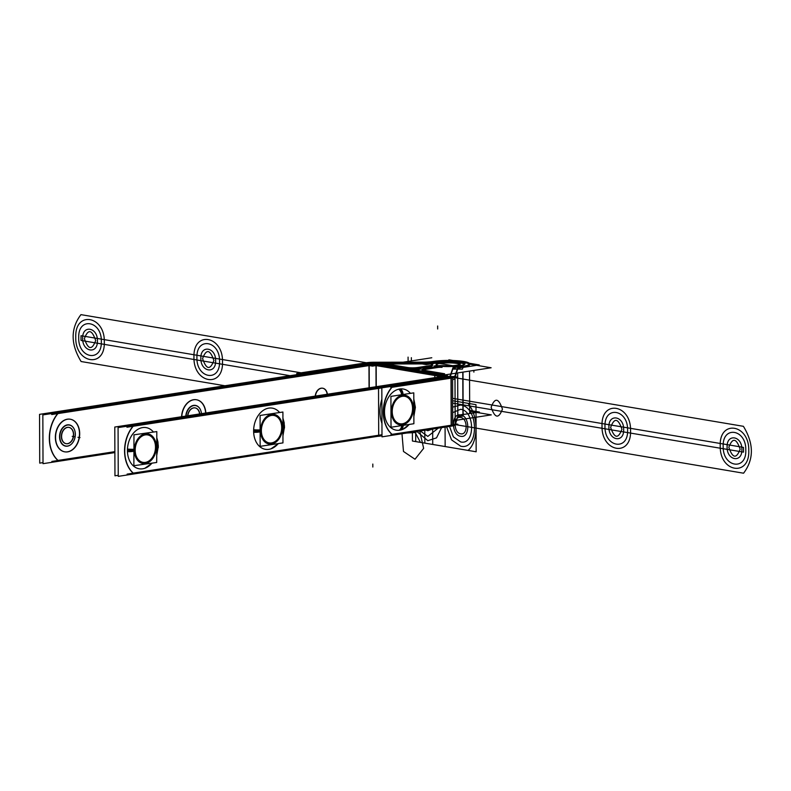 <?xml version="1.0" encoding="UTF-8"?>
<svg xmlns="http://www.w3.org/2000/svg" width="791" height="791" viewBox="0 0 791 791"><rect width="100%" height="100%" fill="white"/><g stroke="black" fill="none" stroke-linecap="round" stroke-linejoin="round"><path stroke-width="1.19" d="M456.417 420.258L491.28 414.88L469.686 411.231M437.146 364.681A12.023 1.938 179.8 0 1 436.138 363.909A12.023 1.938 179.8 0 1 448.161 361.932A12.023 1.938 179.8 0 1 460.194 363.83A12.023 1.938 179.8 0 1 442.644 365.61M388.945 364.374L431.787 357.759M444.404 374.974L491.122 367.766L469.518 364.127M436.128 362.96A16.838 2.709 -0.2 0 0 431.589 365.343A16.838 2.709 -0.2 0 1 436.128 362.96A16.838 2.709 -0.2 0 0 431.589 365.343A16.838 2.709 -0.2 0 1 436.128 362.96M432.104 365.679A4.39 0.712 179.8 0 1 431.184 366.371A4.39 0.712 -0.2 0 0 432.104 365.679A4.39 0.712 179.8 0 1 431.184 366.371A4.39 0.712 179.8 0 0 432.104 365.679M430.917 366.411L417.984 368.408M407.464 368.438L386.572 365.106M383.655 365.561L403.954 368.982M412.319 369.565A12.023 1.938 -0.2 0 0 417.164 369.417A12.023 1.938 -0.2 0 1 412.319 369.565A12.023 1.938 -0.2 0 0 417.164 369.417A12.023 1.938 -0.2 0 1 412.319 369.565M420.96 369.011A12.023 1.938 -0.2 0 0 417.154 370.376A12.023 1.938 -0.2 0 1 420.96 369.011A12.023 1.938 -0.2 0 0 417.154 370.376A12.023 1.938 -0.2 0 1 420.96 369.011A12.023 1.938 -0.2 0 0 417.589 369.921M420.397 371.75L440.488 375.142M443.257 374.776L444.216 374.637M441.289 374.143L423.917 371.206M423.511 371.137A7.218 1.167 179.8 0 1 424.243 369.565A7.218 1.167 -0.2 0 0 423.511 371.137A7.218 1.167 179.8 0 1 424.243 369.565A7.218 1.167 -0.2 0 0 423.511 371.137M424.46 369.535L437.294 367.558M437.492 367.518A4.39 0.712 179.8 0 1 442.08 367.36A4.39 0.712 -0.2 0 0 437.492 367.518A4.39 0.712 179.8 0 1 442.08 367.36A4.39 0.712 -0.2 0 0 437.492 367.518A4.39 0.712 -0.2 0 1 442.08 367.36M436.602 365.383A12.023 1.938 179.8 0 1 443.158 363.069A12.023 1.938 179.8 0 1 458.226 363.712A12.023 1.938 179.8 0 1 456.209 366.223A12.023 1.938 -0.2 0 0 458.226 363.712A12.023 1.938 -0.2 0 0 443.158 363.069A12.023 1.938 -0.2 0 0 436.602 365.383A12.023 1.938 179.8 0 1 443.158 363.069A12.023 1.938 179.8 0 1 458.226 363.712A12.023 1.938 179.8 0 1 456.209 366.223A12.023 1.938 179.8 0 0 458.226 363.712A12.023 1.938 179.8 0 0 443.158 363.069A12.023 1.938 179.8 0 0 436.602 365.383M436.84 366.678A9.205 1.483 -0.2 0 0 434.21 366.965A9.205 1.483 -0.2 0 1 436.84 366.678A9.205 1.483 -0.2 0 0 434.21 366.965A9.205 1.483 -0.2 0 1 436.84 366.678M432.736 365.007A16.838 2.709 179.8 0 1 431.322 363.929A16.838 2.709 179.8 0 1 448.161 361.161A16.838 2.709 179.8 0 1 465.009 363.811A16.838 2.709 179.8 0 1 440.429 366.302M442.347 366.441A4.39 0.712 -0.2 0 0 437.285 366.609M437.759 366.54L423.976 368.665M424.46 368.596A7.218 1.167 -0.2 0 0 421.959 369.476A7.218 1.167 -0.2 0 0 424.114 370.297M421.959 370.425A7.218 1.167 -0.2 0 0 423.314 371.098M446.342 376.832A9.621 1.552 -0.2 0 0 447.459 376.101A9.621 1.552 -0.2 0 0 444.651 375.013L444.611 373.757L423.501 370.198M444.423 373.728L440.488 374.262M441.101 374.301L419.991 370.742M421.237 368.023A12.023 1.938 -0.2 0 0 417.144 369.496A12.023 1.938 -0.2 0 0 420.664 370.85M421.227 368.023A12.023 1.938 179.8 0 1 403.697 367.993M383.249 364.542L404.359 368.102M387.372 364.038L383.437 364.651M407.869 367.568L386.759 364.008M417.875 367.479A7.218 1.167 179.8 0 1 407.266 367.459M431.174 365.432L417.401 367.558M432.005 364.691A4.39 0.712 179.8 0 1 432.301 364.948A4.39 0.712 179.8 0 1 430.7 365.501M436.602 364.443A9.205 1.483 179.8 0 1 437.116 364.928A9.205 1.483 179.8 0 1 433.992 366.055A9.205 1.483 -0.2 0 1 444.087 365.709M378.533 387.293L378.701 436.286L381.994 435.782L378.701 436.286L378.533 387.293L449.288 376.378L449.288 377.376L449.288 376.378L378.533 387.293M381.944 423.432A30.068 21.673 -80.4 0 1 381.865 399.129A30.068 21.673 -80.4 0 0 381.944 423.432A30.068 21.673 -80.4 0 1 381.865 399.129A30.068 21.673 -80.4 0 0 381.944 423.432A30.068 21.673 -80.4 0 1 381.865 399.129M391.14 386.285L448.299 377.594M388.945 385.919L391.515 386.354M392.801 434.941A30.068 21.673 -80.4 0 1 392.633 386.542M391.723 387.323A30.068 21.673 99.6 0 0 391.95 434.368A30.068 21.673 -80.4 0 1 391.723 387.323A30.068 21.673 99.6 0 0 391.95 434.368A30.068 21.673 -80.4 0 1 391.723 387.323A30.068 21.673 99.6 0 0 391.95 434.368M387.679 386.947L387.106 386.848M390.794 387.471L452.61 377.93L452.749 425.924L381.994 436.84L381.826 387.847L452.581 376.931L452.581 377.93M449.486 377.406L448.922 377.307M388.865 386.759L388.302 386.661M392.039 387.214L451.216 378.078M448.092 377.623L446.154 377.297M392.089 434.348L451.384 425.192L392.089 434.348L451.384 425.192L451.216 378.147L451.384 425.192L392.089 434.348L451.384 425.192L451.216 378.147L457.692 377.149L455.023 376.694M453.945 376.516L450.821 376.575M452.581 377.831A12.023 1.938 -0.2 0 0 455.003 376.763A12.023 1.938 -0.2 0 1 452.581 377.831A12.023 1.938 -0.2 0 0 455.003 376.763A12.023 1.938 -0.2 0 1 452.581 377.831A12.023 1.938 -0.2 0 0 455.003 376.763L457.643 369.09M453.174 376.753L450.821 376.734M447.716 376.615A7.218 1.167 -0.2 0 0 450.208 375.745M451.374 425.261L457.86 424.263L455.191 423.808M455.171 423.877A12.023 1.938 -0.2 0 1 452.749 424.945A12.023 1.938 -0.2 0 0 455.171 423.877L455.013 377.564L455.171 423.877L457.801 416.204L455.171 423.877A12.023 1.938 179.8 0 1 452.749 424.945A12.023 1.938 -0.2 0 0 455.171 423.877L455.013 377.564L455.171 423.877L457.801 416.204L462.577 416.244L463.417 413.802M390.962 434.585L452.768 425.044M402.935 429.266L409.402 424.411L402.945 429.266A20.873 15.039 -80.4 0 1 399.801 430.195A20.873 15.039 99.6 0 0 409.105 424.451A20.873 15.039 -80.4 0 1 399.801 430.195A6.318 4.262 -98.8 0 0 402.431 425.479A6.318 4.262 81.2 0 1 399.801 430.195A20.873 15.039 -80.4 0 1 384.495 411.943A20.873 15.039 -80.4 0 1 399.663 388.994A20.873 15.039 99.6 0 0 384.495 411.943A20.873 15.039 99.6 0 0 399.801 430.195A20.873 15.039 -80.4 0 1 384.495 411.943A20.873 15.039 -80.4 0 1 399.663 388.994A20.873 15.039 -80.4 0 1 409.214 392.069L408.354 391.318M413.861 415.226A20.873 15.039 99.6 0 0 413.802 399.623A20.873 15.039 -80.4 0 1 413.861 415.226A20.873 15.039 99.6 0 0 413.802 399.623A20.873 15.039 -80.4 0 1 413.861 415.226M410.45 393.364A20.873 15.039 99.6 0 0 399.663 388.994A6.318 4.262 81.2 0 1 402.332 394.62A6.318 4.262 -98.8 0 0 399.663 388.994A20.873 15.039 -80.4 0 1 410.45 393.364A20.873 15.039 99.6 0 0 399.663 388.994A20.873 15.039 99.6 0 0 384.495 411.943A20.873 15.039 99.6 0 0 399.801 430.195A20.873 15.039 99.6 0 0 409.105 424.451A20.873 15.039 -80.4 0 1 399.801 430.195A6.318 4.262 -98.8 0 0 402.431 425.479A6.318 4.262 81.2 0 1 399.801 430.195A20.873 15.039 -80.4 0 1 384.495 411.943A20.873 15.039 -80.4 0 1 399.663 388.994A20.873 15.039 -80.4 0 1 410.45 393.364M455.013 375.774L455.013 375.784A12.023 1.938 -0.2 0 1 451.008 377.169L451.177 426.171A12.023 1.938 -0.2 0 0 455.191 424.767M455.003 375.873L455.013 378.731M454.963 378.83L452.59 379.799M451.226 380.046L451.216 377.198M457.702 367.963L454.954 375.972L455.23 424.668M455.497 423.857L456.763 420.199M457.811 417.154L457.653 372.927L457.821 416.165A16.235 2.62 179.8 0 1 462.933 414.385L462.933 415.324M452.521 376.902L450.821 376.892M455.24 376.921L457.702 368.903M457.989 368.903L452.61 368.873M450.346 376.328L452.838 369.071A21.05 3.391 -0.2 0 1 459.472 366.717A21.05 3.391 -0.2 0 0 452.848 369.031A21.05 3.391 -0.2 0 1 459.472 366.717A21.05 3.391 -0.2 0 0 452.848 369.031L450.346 376.328L452.838 369.071L457.327 369.051L452.848 369.031L457.327 369.051L452.848 369.031L450.346 376.328L452.838 369.071L457.327 369.051M450.148 375.943L452.897 367.934M455.408 424.025L457.87 416.017M459.709 365.739A21.05 3.391 -0.2 0 0 452.828 368.141M463.249 366.688L462.419 369.13L452.541 369.071M452.956 367.884L453.381 366.638M457.653 369.051A16.235 2.62 179.8 0 1 462.765 367.271A16.235 2.62 -0.2 0 0 457.653 369.051A16.235 2.62 179.8 0 1 462.765 367.271A16.235 2.62 -0.2 0 0 457.653 369.051A16.235 2.62 179.8 0 1 462.765 367.271A21.347 3.441 -0.2 0 0 460.174 361.932A21.347 3.441 -0.2 0 1 469.32 364.265M459.957 366.895L432.677 362.298M463.042 367.42L479.237 364.918L469.221 363.227M453.065 360.508L448.883 359.806M436.859 362.911A16.542 2.66 179.8 0 1 439.262 362.594A16.542 2.66 -0.2 0 0 436.859 362.911A16.542 2.66 179.8 0 1 439.262 362.594A16.542 2.66 -0.2 0 0 436.859 362.911M457.06 362.535A16.542 2.66 179.8 0 1 464.574 364.424A16.542 2.66 -0.2 0 0 457.06 362.535A16.542 2.66 179.8 0 1 464.574 364.424A16.542 2.66 -0.2 0 0 457.06 362.535A16.542 2.66 -0.2 0 1 464.574 364.424M436.148 362.011A21.347 3.441 -0.2 0 0 433.577 362.357A21.347 3.441 -0.2 0 1 436.148 362.011A21.347 3.441 -0.2 0 0 433.577 362.357A21.347 3.441 -0.2 0 1 436.148 362.011M458.691 365.887A16.542 2.66 -0.2 0 0 464.703 363.811A16.542 2.66 -0.2 0 0 454.261 361.368A16.542 2.66 -0.2 0 0 436.128 362.09M463.2 414.533L479.405 412.032L469.676 410.391M461.756 366.48A21.347 3.441 -0.2 0 0 469.518 363.801A21.347 3.441 -0.2 0 0 456.031 360.647A21.347 3.441 -0.2 0 0 432.618 361.566M460.174 361.932A21.347 3.441 -0.2 0 1 462.765 367.271A21.347 3.441 -0.2 0 0 460.174 361.932A21.347 3.441 -0.2 0 1 462.765 367.271A21.347 3.441 -0.2 0 0 469.518 364.74M422.018 362.159A16.235 2.62 -0.2 0 0 433.784 361.378M419.477 363.474L426.23 364.611L437.275 362.911M423.225 363.87A21.05 3.391 -0.2 0 0 431.53 363.514A21.05 3.391 -0.2 0 1 423.225 363.87A21.05 3.391 -0.2 0 0 431.53 363.514A21.05 3.391 -0.2 0 1 423.225 363.87M421.939 362.931A21.05 3.391 -0.2 0 0 437.097 361.932M423.215 362.931L373.451 363.02M422.265 363.87L379.018 363.949M423.215 363.919L379.285 363.998M365.857 363.148L365.788 364.344M366.48 363.801L309.33 372.492M369.189 363.376A7.218 1.167 -0.2 0 1 374.697 363.02L374.697 363.593M365.907 362.822A12.023 1.938 -0.2 0 1 374.746 362.238L374.746 363.02M296.724 374.677L296.714 373.5L367.469 362.614M309.696 372.561L307.126 372.126M370.761 363.138L300.007 374.054L370.761 363.138M369.199 364.325L310.23 373.421M367.103 363.514L367.677 363.613M305.296 373.055L305.86 373.154M370.791 364.137L308.974 373.678M423.264 362.149L373.5 362.238M462.992 372.106L463.14 415.295M462.972 366.302A16.235 2.62 -0.2 0 0 457.633 368.161M401.719 425.588A6.318 4.311 86 0 1 398.842 430.304M401.61 394.729A6.318 4.182 -103.5 0 0 398.704 389.182M402.451 424.886A15.039 10.837 99.6 0 0 413.377 408.354A15.039 10.837 99.6 0 0 402.352 395.203A15.039 10.837 -80.4 0 1 413.377 408.354A15.039 10.837 -80.4 0 1 402.451 424.886A15.039 10.837 -80.4 0 1 391.426 411.735A15.039 10.837 -80.4 0 1 402.352 395.203A15.039 10.837 99.6 0 0 391.426 411.735A15.039 10.837 99.6 0 0 402.451 424.886A15.039 10.837 -80.4 0 1 391.426 411.735A15.039 10.837 -80.4 0 1 402.352 395.203A15.039 10.837 -80.4 0 1 413.377 408.354A15.039 10.837 -80.4 0 1 402.451 424.886A15.039 10.837 99.6 0 0 413.377 408.354A15.039 10.837 99.6 0 0 402.352 395.203A15.039 10.837 -80.4 0 1 413.377 408.354A15.039 10.837 -80.4 0 1 402.451 424.886A15.039 10.837 -80.4 0 1 391.426 411.735A15.039 10.837 -80.4 0 1 402.352 395.203A15.039 10.837 99.6 0 0 391.426 411.735A15.039 10.837 99.6 0 0 402.451 424.886M391.021 427.239L413.891 423.719L413.782 392.85L390.922 396.38L391.021 427.239M402.352 396.301A13.922 10.036 99.6 0 0 392.237 411.617A13.922 10.036 99.6 0 0 402.451 423.788A13.922 10.036 99.6 0 0 412.566 408.482A13.922 10.036 99.6 0 0 402.352 396.301A13.922 10.036 -80.4 0 1 412.566 408.482A13.922 10.036 -80.4 0 1 402.451 423.788A13.922 10.036 -80.4 0 1 392.237 411.617A13.922 10.036 -80.4 0 1 402.352 396.301A13.922 10.036 99.6 0 0 392.237 411.617A13.922 10.036 99.6 0 0 402.451 423.788A13.922 10.036 99.6 0 0 412.566 408.482A13.922 10.036 99.6 0 0 402.352 396.301A13.922 10.036 99.6 0 0 392.237 411.617A13.922 10.036 99.6 0 0 402.451 423.788A13.922 10.036 99.6 0 0 412.566 408.482A13.922 10.036 99.6 0 0 402.352 396.301A13.922 10.036 -80.4 0 1 412.566 408.482A13.922 10.036 -80.4 0 1 402.451 423.788A13.922 10.036 -80.4 0 1 392.237 411.617A13.922 10.036 -80.4 0 1 402.352 396.301M403.044 394.501A6.318 4.311 -94 0 0 400.612 388.885M403.153 425.37A6.318 4.182 76.5 0 1 400.76 430.007M374.667 364.354L442.653 375.814M376.051 386.73L375.982 364.572M440.913 376.724A4.815 0.771 -0.2 0 0 442.653 376.12A4.815 0.771 -0.2 0 0 441.151 375.557L441.151 376.496L376.17 365.541L441.151 376.496L437.433 377.07L440.943 377.663M447.528 375.695L114.784 427.041L447.528 375.695L114.784 427.041L114.962 475.806L118.245 475.302L114.962 475.806L114.784 427.041L114.962 475.806L118.245 475.302M441.151 377.633L132.324 425.271M381.826 387.906L126.936 427.229M123.831 426.705L123.258 426.606M387.649 386.937L133.224 426.191M130.06 425.746L129.487 425.647M444.868 375.923L442.653 376.269M447.528 376.368L448.368 376.506M442.663 376.328L444.868 375.992A9.621 1.552 179.8 0 1 447.222 376.694A9.621 1.552 -0.2 0 0 444.868 375.992L442.663 376.328L444.868 375.992A9.621 1.552 179.8 0 1 447.222 376.694A9.621 1.552 179.8 0 0 444.868 375.992L441.497 375.418M378.187 364.75L377.574 364.839M374.459 365.323L442.446 376.783M378.889 365.056L382.172 365.422M379.898 364.967L372.462 366.114L365.482 364.938M366.273 365.007L365.897 364.938A9.621 1.552 179.8 0 1 368.636 364.641A9.621 1.552 -0.2 0 0 365.897 364.938L365.897 364.938A9.621 1.552 179.8 0 1 368.636 364.641A9.621 1.552 179.8 0 0 365.897 364.938L57.09 412.586M375.982 365.511A4.815 0.771 -0.2 0 0 369.179 365.501A4.815 0.771 -0.2 0 1 375.982 365.511A4.815 0.771 -0.2 0 0 369.179 365.501A4.815 0.771 -0.2 0 1 375.982 365.511M48.014 413.93L48.597 414.019M51.702 414.543L375.606 364.572M368.982 365.531L57.99 413.515M375.577 363.573L42.843 414.909L43.011 463.674L42.843 414.909L375.577 363.573L42.843 414.909L43.011 463.674L114.873 452.59M369.179 365.561L369.259 387.778L369.179 365.561M114.873 451.651L58.03 460.421M57.891 460.441A30.068 21.673 -80.4 0 1 57.674 413.624A30.068 21.673 99.6 0 0 57.891 460.441A30.068 21.673 -80.4 0 1 57.674 413.624A30.068 21.673 99.6 0 0 57.891 460.441A30.068 21.673 -80.4 0 1 57.674 413.624M327.167 394.274A8.266 5.962 99.6 0 0 321.176 388.193A8.266 5.962 99.6 0 0 315.223 396.113A8.266 5.962 99.6 0 1 321.176 388.193A8.266 5.962 99.6 0 1 327.167 394.274A8.266 5.962 99.6 0 0 321.176 388.193A8.266 5.962 99.6 0 0 315.223 396.113A8.266 5.962 99.6 0 1 321.176 388.193A8.266 5.962 99.6 0 1 327.167 394.274M70.181 419.2A16.542 11.914 99.6 0 0 55.36 437.374A16.542 11.914 99.6 0 0 67.482 451.839A16.542 11.914 99.6 0 0 79.496 433.656A16.542 11.914 99.6 0 0 67.373 419.19A16.542 11.914 99.6 0 0 55.36 437.374A16.542 11.914 99.6 0 0 64.684 451.819M196.465 399.752A16.542 11.914 99.6 0 1 205.65 413.021A16.542 11.914 99.6 0 0 193.558 399.722A16.542 11.914 99.6 0 0 181.574 416.738A16.542 11.914 99.6 0 1 196.366 399.732M75.303 434.299A10.797 7.781 -80.4 0 1 67.462 446.164A10.797 7.781 -80.4 0 1 59.552 436.731A10.797 7.781 -80.4 0 1 67.393 424.856A10.797 7.781 -80.4 0 1 75.303 434.299A10.797 7.781 99.6 0 0 67.393 424.856A10.797 7.781 99.6 0 0 59.552 436.731A10.797 7.781 99.6 0 0 63.715 445.462A10.797 7.781 99.6 0 0 71.783 443.751A10.797 7.781 99.6 0 0 75.303 434.299A10.797 7.781 -80.4 0 1 67.462 446.164A10.797 7.781 -80.4 0 1 59.552 436.731A10.797 7.781 99.6 0 0 67.462 446.164A10.797 7.781 99.6 0 0 75.303 434.299A10.797 7.781 99.6 0 0 67.393 424.856A10.797 7.781 99.6 0 0 59.552 436.731A10.797 7.781 -80.4 0 1 67.393 424.856A10.797 7.781 -80.4 0 1 75.303 434.299A10.797 7.781 99.6 0 1 67.462 446.164A10.797 7.781 99.6 0 1 59.552 436.731A10.797 7.781 99.6 0 1 65.366 425.528A10.797 7.781 99.6 0 1 74.245 429.157M68.807 427.358A8.266 5.962 99.6 0 0 61.391 436.444A8.266 5.962 99.6 0 0 67.453 443.672A8.266 5.962 99.6 0 0 73.464 434.585A8.266 5.962 99.6 0 0 67.403 427.348A8.266 5.962 99.6 0 0 61.391 436.444A8.266 5.962 99.6 0 0 66.058 443.672M185.786 416.086A10.797 7.781 -80.4 0 1 193.577 405.387A10.797 7.781 -80.4 0 1 201.448 413.673A10.797 7.781 99.6 0 0 193.577 405.387A10.797 7.781 99.6 0 0 185.786 416.086A10.797 7.781 -80.4 0 1 193.577 405.387A10.797 7.781 -80.4 0 1 201.448 413.673A10.797 7.781 99.6 0 0 193.577 405.387A10.797 7.781 99.6 0 0 185.786 416.086M199.589 413.96A8.266 5.962 99.6 0 0 193.587 407.879A8.266 5.962 99.6 0 0 187.635 415.799A8.266 5.962 99.6 0 1 193.587 407.879A8.266 5.962 99.6 0 1 199.589 413.96A8.266 5.962 99.6 0 0 193.587 407.879A8.266 5.962 99.6 0 0 187.635 415.799A8.266 5.962 99.6 0 1 193.587 407.879A8.266 5.962 99.6 0 1 199.589 413.96M369.051 387.808L368.972 364.592A4.815 0.771 179.8 0 1 376.17 364.602L376.249 386.7M114.873 451.71L51.86 461.44M369.189 363.494L39.55 414.355L39.718 463.121L43.001 462.616M365.669 364.038A9.621 1.552 179.8 0 1 379.69 364.068M446.173 375.27L378.187 363.85M444.651 375.013L444.651 375.952M450.811 376.259L118.077 427.595L118.245 476.36L381.994 435.663M132.908 426.309A30.068 21.673 99.6 0 0 133.135 473.127A30.068 21.673 99.6 0 1 132.908 426.309A30.068 21.673 99.6 0 0 133.135 473.127A30.068 21.673 99.6 0 1 132.908 426.309A30.068 21.673 99.6 0 0 133.135 473.127M133.274 473.107L381.984 434.724M144.822 468.292L152.248 463.111L145.88 467.867A20.873 15.039 -80.4 0 1 127.43 450.356A6.318 0.979 0.2 0 0 133.926 450.257A6.318 0.979 -179.8 0 1 127.43 450.356A20.873 15.039 -80.4 0 0 135.914 467.669A20.873 15.039 -80.4 0 0 151.961 463.15A20.873 15.039 -80.4 0 1 135.914 467.669A20.873 15.039 -80.4 0 1 127.43 450.356A20.873 15.039 -80.4 0 1 136.883 429.988A20.873 15.039 -80.4 0 1 153.464 432.054A20.873 15.039 -80.4 0 0 136.883 429.988A20.873 15.039 -80.4 0 0 127.43 450.356A20.873 15.039 -80.4 0 1 136.082 430.581A20.873 15.039 -80.4 0 1 152.159 430.67L152.159 430.67M156.776 438.352A20.873 15.039 -80.4 0 1 157.903 445.62A20.873 15.039 -80.4 0 0 156.776 438.352A20.873 15.039 -80.4 0 1 157.903 445.62A20.873 15.039 -80.4 0 0 156.776 438.352M157.834 447.844A20.873 15.039 -80.4 0 1 156.727 454.054A20.873 15.039 -80.4 0 0 157.834 447.844A20.873 15.039 -80.4 0 1 156.727 454.054A20.873 15.039 -80.4 0 0 157.834 447.844M284.028 428.257A20.873 15.039 -80.4 0 1 282.951 434.457A20.873 15.039 -80.4 0 0 284.028 428.257A20.873 15.039 -80.4 0 1 282.951 434.457A20.873 15.039 -80.4 0 0 284.028 428.257M271.006 448.823L278.501 443.563L272.074 448.398A20.873 15.039 -80.4 0 1 253.624 431.026A20.873 15.039 -80.4 0 0 262.177 448.24A20.873 15.039 -80.4 0 0 278.214 443.613A20.873 15.039 -80.4 0 1 262.177 448.24A20.873 15.039 -80.4 0 1 253.624 431.026A20.873 15.039 -80.4 0 1 262.988 410.569A20.873 15.039 -80.4 0 1 279.599 412.516A20.873 15.039 -80.4 0 0 262.988 410.569A20.873 15.039 -80.4 0 0 253.624 431.026A6.318 1.009 -0.1 0 0 260.11 430.887A6.318 1.009 179.9 0 1 253.624 431.026A20.873 15.039 -80.4 0 1 262.226 411.152A20.873 15.039 -80.4 0 1 278.343 411.201L279.619 412.516A20.873 15.039 -80.4 0 0 262.988 410.569A20.873 15.039 -80.4 0 0 253.624 431.026A6.318 1.009 -0.1 0 0 260.11 430.887A6.318 1.009 179.9 0 1 253.624 431.026A20.873 15.039 -80.4 0 1 262.988 410.569A20.873 15.039 -80.4 0 1 279.599 412.516L278.333 411.191M282.921 418.746A20.873 15.039 -80.4 0 1 284.088 426.023A20.873 15.039 -80.4 0 0 282.921 418.746A20.873 15.039 -80.4 0 1 284.088 426.023A20.873 15.039 -80.4 0 0 282.921 418.746M127.104 474.116L381.984 434.793M130.119 424.905L132.71 425.34M133.976 473.71A30.068 21.673 -80.4 0 1 133.808 425.518M127.46 451.651A6.318 1.246 -2.5 0 0 133.926 451.226M156.756 446.045A6.318 1.246 177.5 0 0 158.289 445.165L156.727 455.398L158.309 446.391A6.318 0.979 -179.8 0 1 156.747 447.024A6.318 0.979 0.2 0 0 158.309 446.391L156.786 437.7L157.953 442.021L158.279 447.617A6.318 0.712 -177.2 0 1 156.747 447.993M156.311 447.093A15.039 10.837 99.6 0 0 145.386 433.794A15.039 10.837 99.6 0 0 134.361 450.198A15.039 10.837 99.6 0 0 145.287 463.496A15.039 10.837 99.6 0 0 156.311 447.093A15.039 10.837 99.6 0 0 145.386 433.794A15.039 10.837 99.6 0 0 134.361 450.198A15.039 10.837 99.6 0 0 145.287 463.496A15.039 10.837 99.6 0 0 156.311 447.093A15.039 10.837 99.6 0 0 145.386 433.794A15.039 10.837 99.6 0 0 134.361 450.198A15.039 10.837 99.6 0 0 145.287 463.496A15.039 10.837 99.6 0 0 156.311 447.093A15.039 10.837 99.6 0 0 145.386 433.794A15.039 10.837 99.6 0 0 134.361 450.198A15.039 10.837 99.6 0 0 145.287 463.496A15.039 10.837 99.6 0 0 156.311 447.093A15.039 10.837 99.6 0 0 145.386 433.794A15.039 10.837 99.6 0 0 134.361 450.198A15.039 10.837 99.6 0 0 145.287 463.496A15.039 10.837 99.6 0 0 156.311 447.093M133.877 465.711L133.976 434.813L156.806 431.579L156.697 462.478L133.877 465.711M155.501 447.212A13.922 10.036 -80.4 0 1 145.297 462.399A13.922 10.036 -80.4 0 1 135.182 450.089A13.922 10.036 -80.4 0 1 145.386 434.892A13.922 10.036 -80.4 0 1 155.501 447.212A13.922 10.036 -80.4 0 1 145.297 462.399A13.922 10.036 -80.4 0 1 135.182 450.089A13.922 10.036 -80.4 0 1 145.386 434.892A13.922 10.036 -80.4 0 1 155.501 447.212A13.922 10.036 -80.4 0 1 145.297 462.399A13.922 10.036 -80.4 0 1 135.182 450.089A13.922 10.036 -80.4 0 1 145.386 434.892A13.922 10.036 -80.4 0 1 155.501 447.212A13.922 10.036 -80.4 0 1 145.297 462.399A13.922 10.036 -80.4 0 1 135.182 450.089A13.922 10.036 -80.4 0 1 145.386 434.892A13.922 10.036 -80.4 0 1 155.501 447.212A13.922 10.036 -80.4 0 1 145.297 462.399A13.922 10.036 -80.4 0 1 135.182 450.089A13.922 10.036 -80.4 0 1 145.386 434.892A13.922 10.036 -80.4 0 1 155.501 447.212M127.47 449.061A6.318 0.712 2.8 0 0 133.926 449.288M282.941 427.447A6.318 1.009 -0.1 0 0 284.503 426.784A6.318 1.009 179.9 0 1 282.941 427.447A6.318 1.009 -0.1 0 0 284.503 426.784A6.318 1.009 179.9 0 1 282.941 427.447A6.318 1.009 -0.1 0 0 284.503 426.784L282.951 435.811L284.463 425.558A6.318 1.275 177.2 0 1 282.941 426.478M253.644 429.721A6.318 0.742 2.6 0 0 260.11 429.918M260.555 430.828A15.039 10.837 99.6 0 0 271.55 444.018A15.039 10.837 99.6 0 0 282.496 427.526A15.039 10.837 99.6 0 0 271.501 414.336A15.039 10.837 99.6 0 0 260.555 430.828A15.039 10.837 99.6 0 0 271.55 444.018A15.039 10.837 99.6 0 0 282.496 427.526A15.039 10.837 99.6 0 0 271.501 414.336A15.039 10.837 99.6 0 0 260.555 430.828A15.039 10.837 99.6 0 0 271.55 444.018A15.039 10.837 99.6 0 0 282.496 427.526A15.039 10.837 99.6 0 0 271.501 414.336A15.039 10.837 99.6 0 0 260.555 430.828A15.039 10.837 99.6 0 0 271.55 444.018A15.039 10.837 99.6 0 0 282.496 427.526A15.039 10.837 99.6 0 0 271.501 414.336A15.039 10.837 99.6 0 0 260.555 430.828A15.039 10.837 99.6 0 0 271.55 444.018A15.039 10.837 99.6 0 0 282.496 427.526A15.039 10.837 99.6 0 0 271.501 414.336A15.039 10.837 99.6 0 0 260.555 430.828M282.911 412.022L282.96 442.891L260.14 446.332L260.091 415.463L282.911 412.022M261.366 430.709A13.922 10.036 -80.4 0 1 271.501 415.433A13.922 10.036 -80.4 0 1 281.685 427.644A13.922 10.036 -80.4 0 1 271.55 442.92A13.922 10.036 -80.4 0 1 261.366 430.709A13.922 10.036 -80.4 0 1 271.501 415.433A13.922 10.036 -80.4 0 1 281.685 427.644A13.922 10.036 -80.4 0 1 271.55 442.92A13.922 10.036 -80.4 0 1 261.366 430.709A13.922 10.036 -80.4 0 1 271.501 415.433A13.922 10.036 -80.4 0 1 281.685 427.644A13.922 10.036 -80.4 0 1 271.55 442.92A13.922 10.036 -80.4 0 1 261.366 430.709A13.922 10.036 -80.4 0 1 271.501 415.433A13.922 10.036 -80.4 0 1 281.685 427.644A13.922 10.036 -80.4 0 1 271.55 442.92A13.922 10.036 -80.4 0 1 261.366 430.709A13.922 10.036 -80.4 0 1 271.501 415.433A13.922 10.036 -80.4 0 1 281.685 427.644A13.922 10.036 -80.4 0 1 271.55 442.92A13.922 10.036 -80.4 0 1 261.366 430.709M253.654 432.311A6.318 1.275 -2.8 0 0 260.12 431.856M284.503 426.784L282.921 418.103L284.137 422.542L284.473 428.01A6.318 0.742 -177.4 0 1 282.941 428.425M57.466 412.655L54.886 412.22M58.564 412.843A30.068 21.673 99.6 0 0 58.732 461.024M315.431 396.083A8.266 5.962 -80.4 0 1 322.777 388.233A8.266 5.962 -80.4 0 1 327.365 394.244M322.58 388.203A8.266 5.962 99.6 0 0 315.441 394.758M61.599 435.96A8.266 5.962 99.6 0 0 66.246 443.702A8.266 5.962 99.6 0 0 73.652 434.101M66.157 443.682A8.266 5.962 99.6 0 0 73.464 434.585A8.266 5.962 99.6 0 0 68.975 427.397M73.652 435.129A8.266 5.962 99.6 0 0 69.005 427.397A8.266 5.962 99.6 0 0 61.609 436.988M199.777 413.93A8.266 5.962 99.6 0 0 195.189 407.919A8.266 5.962 99.6 0 0 187.843 415.769M199.648 414.889A8.266 5.962 99.6 0 0 195.169 407.919M194.991 407.889A8.266 5.962 99.6 0 0 187.685 415.443M79.664 432.667A16.542 11.914 -80.4 0 1 64.872 451.859A16.542 11.914 -80.4 0 1 55.578 436.385M64.773 451.839A16.542 11.914 99.6 0 0 79.496 433.656A16.542 11.914 99.6 0 0 70.28 419.22M55.588 438.432A16.542 11.914 -80.4 0 1 70.379 419.24A16.542 11.914 -80.4 0 1 79.673 434.714M75.333 433.686A10.629 7.663 -80.4 0 1 71.872 443.652A10.629 7.663 -80.4 0 1 63.725 445.214A10.629 7.663 -80.4 0 1 59.849 436.078M59.849 437.393A10.629 7.663 -80.4 0 1 65.327 425.835A10.629 7.663 -80.4 0 1 74.295 429.286A10.629 7.663 -80.4 0 1 75.333 435.001M181.772 416.709A16.542 11.914 -80.4 0 1 196.564 399.771A16.542 11.914 -80.4 0 1 205.848 412.991M186.073 416.046A10.629 7.663 -80.4 0 1 192.183 406.04A10.629 7.663 -80.4 0 1 200.489 409.807A10.629 7.663 -80.4 0 1 201.478 413.663M200.43 409.689A10.797 7.781 99.6 0 0 192.609 405.615A10.797 7.781 99.6 0 0 186.023 414.316M419.724 431.026L423.64 448.359L414.998 459.235L403.479 451.463L401.986 433.755L403.479 451.463L414.998 459.235L423.64 448.359L419.724 431.026L423.64 448.359L414.998 459.235L403.479 451.463L401.986 433.755L403.479 451.463L414.998 459.235L423.64 448.359L419.724 431.026M406.742 433.023L415.957 432.499L415.176 431.728L415.957 432.499L415.176 431.728L415.957 432.499L406.742 433.023M424.787 430.245L424.836 443.128L412.427 441.032L412.398 432.153L412.427 441.032L412.398 432.153L412.427 441.032L412.398 432.153L412.427 441.032L412.398 432.153L412.427 441.032L412.398 432.153L412.427 441.032L412.398 432.153L412.427 441.032L412.398 432.153L412.427 441.032L412.398 432.153L412.427 441.032L412.398 432.153L412.427 441.032L412.398 432.153L412.427 441.032L412.398 432.153L412.427 441.032L412.398 432.153L412.427 441.032L412.398 432.153L412.427 441.032L412.398 432.153L412.427 441.032L432.726 444.453L412.427 441.032L432.726 444.453L412.427 441.032L432.726 444.453L412.427 441.032L432.726 444.453L412.427 441.032L424.836 443.128L424.787 430.245M432.667 429.029L432.726 444.453L432.667 429.029M415.68 431.649L415.71 441.586L415.68 431.649M457.663 372.927L457.821 416.165A16.235 2.62 179.8 0 1 462.933 414.385L462.784 372.136L462.933 414.385A16.235 2.62 179.8 0 0 457.821 416.165A16.235 2.62 179.8 0 1 462.933 414.385M402.332 394.62A6.318 4.262 -98.8 0 0 399.663 388.994A6.318 4.262 81.2 0 1 402.332 394.62A6.318 4.262 -98.8 0 0 399.663 388.994M420.476 442.396L414.791 431.787L420.476 442.396L414.791 431.787L420.476 442.396L476.152 451.78L420.476 442.396M452.66 400.73L475.984 404.666L476.152 451.78L475.984 404.666L476.152 451.78L475.984 404.666L452.66 400.73L467.936 403.311C478.595 415.997 478.684 441.309 468.094 450.415L412.427 441.032L468.094 450.415C478.684 441.309 478.595 415.997 467.936 403.311C478.595 415.997 478.684 441.309 468.094 450.415C478.684 441.309 478.595 415.997 467.936 403.311L452.66 400.73M427.822 436.405L438.204 428.168L427.822 436.405L420.248 430.937L427.822 436.405M432.529 429.048L427.802 430.729L425.924 430.067L427.802 430.729L432.529 429.048M438.056 374.924L438.066 376.971M451.216 378.147L451.384 425.192M427.832 440.676L436.533 437.858L441.576 427.654L436.533 437.858L427.832 440.676L416.867 431.461L427.832 440.676M434.773 374.37L434.783 377.663M457.682 377.149L457.821 416.165L457.682 377.149M445.076 427.11L445.145 446.549L412.427 441.032L445.145 446.549L445.076 427.11M473.868 370.425L473.878 372.116L473.868 370.425M459.472 366.717A21.05 3.391 -0.2 0 0 452.848 369.031M411.369 357.67L411.379 360.914M408.077 357.117L408.097 361.418M460.56 405.022L452.679 407.138L460.56 405.022C478.96 406.811 479.158 450.573 460.738 446.223C479.158 450.573 478.96 406.811 460.56 405.022M446.618 426.873L451.552 439.885L460.738 446.223L451.552 439.885L446.618 426.873M460.58 409.293L452.699 412.625L460.58 409.293C475.164 410.717 475.312 445.392 460.718 441.951C475.312 445.392 475.164 410.717 460.58 409.293M449.506 426.428L453.391 436.85L460.718 441.951L453.391 436.85L449.506 426.428M460.698 436.276C451.177 435.347 451.088 412.724 460.609 414.968C470.121 415.898 470.22 438.521 460.698 436.276C451.177 435.347 451.088 412.724 460.609 414.968C470.121 415.898 470.22 438.521 460.698 436.276M460.619 417.46C453.332 415.73 453.391 433.063 460.678 433.784C467.975 435.515 467.916 418.182 460.619 417.46C453.332 415.73 453.391 433.063 460.678 433.784C467.975 435.515 467.916 418.182 460.619 417.46M402.006 394.669A6.318 4.232 -100.9 0 0 399.228 389.063M402.757 425.429A6.318 4.232 79.1 0 1 400.226 430.126M402.431 425.479A6.318 4.262 81.2 0 1 399.801 430.195M376.17 365.541L441.151 376.496M61.391 436.444A8.266 5.962 99.6 0 0 67.453 443.672A8.266 5.962 99.6 0 0 73.464 434.585A8.266 5.962 99.6 0 0 67.403 427.348A8.266 5.962 99.6 0 0 61.391 436.444A8.266 5.962 99.6 0 0 67.453 443.672A8.266 5.962 99.6 0 0 73.464 434.585A8.266 5.962 99.6 0 0 67.403 427.348A8.266 5.962 99.6 0 0 61.391 436.444A8.266 5.962 99.6 0 0 67.453 443.672A8.266 5.962 99.6 0 0 73.464 434.585A8.266 5.962 99.6 0 0 67.403 427.348A8.266 5.962 99.6 0 0 61.391 436.444M55.36 437.374A16.542 11.914 99.6 0 0 67.482 451.839A16.542 11.914 99.6 0 0 79.496 433.656A16.542 11.914 99.6 0 0 67.373 419.19A16.542 11.914 99.6 0 0 55.36 437.374A16.542 11.914 99.6 0 0 67.482 451.839A16.542 11.914 99.6 0 0 79.496 433.656A16.542 11.914 99.6 0 0 67.373 419.19A16.542 11.914 99.6 0 0 55.36 437.374A16.542 11.914 99.6 0 0 67.482 451.839A16.542 11.914 99.6 0 0 79.496 433.656A16.542 11.914 99.6 0 0 67.373 419.19A16.542 11.914 99.6 0 0 55.36 437.374M205.65 413.021A16.542 11.914 99.6 0 0 193.558 399.722A16.542 11.914 99.6 0 0 181.574 416.738A16.542 11.914 99.6 0 1 193.558 399.722A16.542 11.914 99.6 0 1 205.65 413.021A16.542 11.914 99.6 0 0 193.558 399.722A16.542 11.914 99.6 0 0 181.574 416.738M156.747 447.024A6.318 0.979 0.2 0 0 157.903 446.035A6.318 0.979 -179.8 0 1 156.747 447.024A6.318 0.979 0.2 0 0 157.903 446.035M133.926 450.257A6.318 0.979 -179.8 0 1 127.43 450.356A20.873 15.039 -80.4 0 1 136.883 429.988A20.873 15.039 -80.4 0 1 153.464 432.054A20.873 15.039 -80.4 0 0 136.883 429.988A20.873 15.039 -80.4 0 0 127.43 450.356A6.318 0.979 0.2 0 0 133.926 450.257A6.318 0.979 -179.8 0 1 127.43 450.356A20.873 15.039 -80.4 0 0 135.914 467.669A20.873 15.039 -80.4 0 0 151.961 463.15A20.873 15.039 -80.4 0 1 135.914 467.669A20.873 15.039 -80.4 0 1 127.43 450.356M437.66 326.001L437.67 328.977L437.66 326.001M454.588 377.623L743.411 426.319C753.961 443.711 754.021 459.344 743.58 473.206L452.739 424.174L743.58 473.206C754.021 459.344 753.961 443.711 743.411 426.319C753.961 443.711 754.021 459.344 743.58 473.206C754.021 459.344 753.961 443.711 743.411 426.319L454.588 377.623M502.433 409.125C498.627 397.962 494.859 397.319 491.122 407.217C494.929 418.38 498.696 419.012 502.433 409.125C498.627 397.962 494.859 397.319 491.122 407.217C494.929 418.38 498.696 419.012 502.433 409.125C498.627 397.962 494.859 397.319 491.122 407.217C494.929 418.38 498.696 419.012 502.433 409.125C498.627 397.962 494.859 397.319 491.122 407.217C494.929 418.38 498.696 419.012 502.433 409.125M745.794 450C746.289 429.029 722.272 425.301 723.182 446.49C722.697 467.461 746.704 471.179 745.794 450C746.289 429.029 722.272 425.301 723.182 446.49C722.697 467.461 746.704 471.179 745.794 450M604.986 426.448C604.393 447.399 628.41 451.354 627.599 430.175C628.183 409.234 604.176 405.269 604.986 426.448C604.393 447.399 628.41 451.354 627.599 430.175C628.183 409.234 604.176 405.269 604.986 426.448M727.107 447.093C726.514 433.27 742.185 435.703 741.869 449.387C742.462 463.219 726.791 460.787 727.107 447.093C726.514 433.27 742.185 435.703 741.869 449.387C742.462 463.219 726.791 460.787 727.107 447.093M728.837 447.291C732.644 458.454 736.411 459.087 740.149 449.199C736.342 438.036 732.565 437.393 728.837 447.291C732.644 458.454 736.411 459.087 740.149 449.199C736.342 438.036 732.565 437.393 728.837 447.291M623.664 429.533C624.198 443.356 608.526 440.775 608.912 427.1C608.378 413.278 624.05 415.858 623.664 429.533C624.198 443.356 608.526 440.775 608.912 427.1C608.378 413.278 624.05 415.858 623.664 429.533M610.632 427.367C614.439 438.53 618.206 439.163 621.944 429.266C618.137 418.103 614.37 417.47 610.632 427.367C614.439 438.53 618.206 439.163 621.944 429.266C618.137 418.103 614.37 417.47 610.632 427.367M452.65 398.357L743.491 447.39L743.5 452.136L452.67 403.103L743.5 452.136L452.67 403.103L743.5 452.136L743.491 447.39L743.5 452.136L743.491 447.39L452.65 398.357M290.089 375.695L81.028 340.456L81.018 335.71L301.134 372.818L81.018 335.71L301.134 372.818L81.018 335.71L81.028 340.456L81.018 335.71L81.028 340.456L290.089 375.695M224.862 385.761L81.107 361.527C70.557 344.134 70.498 328.502 80.939 314.64L366.362 362.753L80.939 314.64C70.498 328.502 70.557 344.134 81.107 361.527C70.557 344.134 70.498 328.502 80.939 314.64C70.498 328.502 70.557 344.134 81.107 361.527L224.862 385.761M78.724 337.698C78.101 358.639 102.108 362.683 101.337 341.504C101.96 320.573 77.953 316.519 78.724 337.698C78.101 358.639 102.108 362.683 101.337 341.504C101.96 320.573 77.953 316.519 78.724 337.698M196.929 357.621C196.297 378.563 220.313 382.607 219.542 361.438C220.165 340.496 196.158 336.452 196.929 357.621C196.297 378.563 220.313 382.607 219.542 361.438C220.165 340.496 196.158 336.452 196.929 357.621M97.412 340.842C97.916 354.665 82.244 352.025 82.65 338.36C82.145 324.537 97.817 327.177 97.412 340.842C97.916 354.665 82.244 352.025 82.65 338.36C82.145 324.537 97.817 327.177 97.412 340.842M84.38 338.647C88.187 349.81 91.954 350.453 95.681 340.555C91.875 329.392 88.108 328.759 84.38 338.647C88.187 349.81 91.954 350.453 95.681 340.555C91.875 329.392 88.108 328.759 84.38 338.647M215.617 360.775C216.121 374.598 200.449 371.948 200.855 358.283C200.35 344.461 216.022 347.111 215.617 360.775C216.121 374.598 200.449 371.948 200.855 358.283C200.35 344.461 216.022 347.111 215.617 360.775M202.575 358.58C206.382 369.743 210.159 370.376 213.886 360.478C210.08 349.315 206.313 348.683 202.575 358.58C206.382 369.743 210.159 370.376 213.886 360.478C210.08 349.315 206.313 348.683 202.575 358.58M372.828 467.026L372.808 464.06L372.828 467.026M75.758 337.193C74.967 363.623 105.272 368.735 104.303 342.009C105.094 315.579 74.789 310.468 75.758 337.193C74.967 363.623 105.272 368.735 104.303 342.009C105.094 315.579 74.789 310.468 75.758 337.193M193.963 357.127C193.172 383.546 223.477 388.658 222.498 361.932C223.289 335.503 192.984 330.401 193.963 357.127C193.172 383.546 223.477 388.658 222.498 361.932C223.289 335.503 192.984 330.401 193.963 357.127M748.761 450.455C749.374 423.986 719.078 419.289 720.225 446.025C719.602 472.494 749.908 477.2 748.761 450.455C749.374 423.986 719.078 419.289 720.225 446.025C719.602 472.494 749.908 477.2 748.761 450.455M278.214 443.613A20.873 15.039 -80.4 0 1 262.177 448.24A20.873 15.039 -80.4 0 1 253.624 431.026A20.873 15.039 -80.4 0 0 262.177 448.24A20.873 15.039 -80.4 0 0 278.214 443.613M602.02 425.963C601.279 452.403 631.584 457.396 630.556 430.67C631.297 404.231 600.992 399.237 602.02 425.963C601.279 452.403 631.584 457.396 630.556 430.67C631.297 404.231 600.992 399.237 602.02 425.963M158.032 446.678A6.318 0.86 -178.6 0 1 156.747 447.459M127.44 449.782A6.318 0.86 1.4 0 0 133.926 449.832M253.624 430.442A6.318 0.89 1.1 0 0 260.11 430.462M284.493 427.328A6.318 0.89 -178.9 0 1 282.941 427.882M260.11 430.887A6.318 1.009 179.9 0 1 253.624 431.026M72.228 436.325L74.285 436.672L72.228 436.325M77.963 437.294L80.02 437.641L77.963 437.294M469.538 371.088L469.686 412.793M413.861 416.59L415.374 407.335L413.802 398.971L413.861 416.59"/></g></svg>
